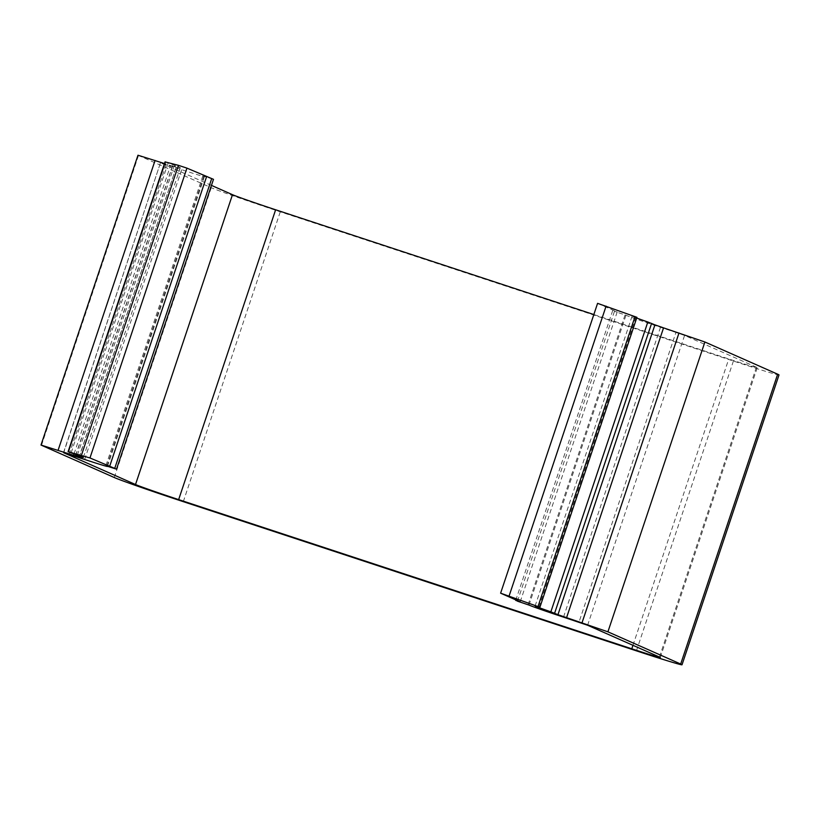 <?xml version="1.0" encoding="UTF-8"?>
<svg xmlns="http://www.w3.org/2000/svg" width="820" height="820" viewBox="0 0 820 820"><rect width="100%" height="100%" fill="white"/><g stroke="black" fill="none" stroke-linecap="round" stroke-linejoin="round"><path stroke-width="0.61" stroke-dasharray="4.1 3.07" d="M587.602 625.25L684.577 335.421L756.419 367.206A38.212 0.81 18.5 0 1 757.26 367.678A38.212 0.81 18.5 0 1 728.765 358.976L593.844 314.552M137.975 155.226L211.252 187.698A61.141 1.302 -161.5 0 0 280.276 211.826L733.408 361.026A61.141 1.302 -161.5 0 0 779 374.945M74.046 453.89L170.529 165.537L164.502 163.549M170.529 165.537L176.228 167.27L79.089 457.006M165.056 161.878L168.11 163.036A30.565 0.646 18.5 0 1 180.297 167.68A30.565 0.646 18.5 0 1 174.117 166.029L176.064 167.177M69.198 454.382L166.173 164.553L181.63 169.648A30.565 0.646 -161.5 0 0 204.426 176.607A30.565 0.646 -161.5 0 0 203.76 176.228L213.487 179.334M166.173 164.553L160.474 162.821L63.693 452.671M211.457 185.392L160.648 162.913M684.577 335.421L675.947 332.407L578.971 622.236M597.585 303.349L617.183 312.01L614.457 311.354L625.978 315.249A30.565 0.646 -161.5 0 0 660.489 327.313L675.947 332.407M636.689 318.037A30.565 0.646 18.5 0 1 632.097 316.13A30.565 0.646 18.5 0 1 635.961 317.084L636.925 317.33M617.183 312.01L520.208 601.839M202.868 175.828L105.893 465.657M528.111 604.678L625.086 314.859M612.694 310.575L515.872 599.922M517.481 601.183L614.457 311.354M632.958 645.309L728.765 358.976M756.419 367.206L659.444 657.035M733.408 361.026L636.433 650.854M183.301 501.655L280.276 211.826M114.277 477.527L211.252 187.698M41.502 445.332L138.477 155.503M77.398 455.1L174.117 166.029M168.11 163.036L71.135 452.865M203.76 176.228L106.815 465.965M84.655 459.477L181.63 169.648M529.002 605.078L625.978 315.249M660.489 327.313L563.514 617.142M538.986 606.913L635.961 317.084M172.743 165.712L75.768 455.541M660.284 657.496L757.26 367.678M180.297 167.68L83.332 457.509M204.426 176.607L107.533 466.201M535.122 605.959L632.097 316.13M160.474 162.821L63.499 452.64M172.569 165.619L75.891 454.557M176.228 167.27L79.253 457.099"/><path stroke-width="1.23" d="M593.844 314.552L275.633 209.776L178.657 499.605L631.789 648.804L632.958 645.309M178.657 499.605A38.212 0.81 18.5 0 1 135.515 484.517L63.673 452.732L84.655 459.477A30.565 0.646 -161.5 0 0 107.451 466.436A30.565 0.646 -161.5 0 0 106.784 466.057L116.512 469.153L213.487 179.334L186.939 168.131L178.442 165.333L165.056 161.878L68.081 451.707L89.964 457.96L116.512 469.153M135.515 484.517L232.49 194.688A38.212 0.81 -161.5 0 0 275.633 209.776M164.502 163.549L137.975 155.226L41 445.055L114.277 477.527A61.141 1.302 -161.5 0 0 183.301 501.655L636.433 650.854A61.141 1.302 -161.5 0 0 682.025 664.774A61.141 1.302 -161.5 0 0 680.692 664.026L607.917 631.83L557.948 614.682L654.924 324.853L647.831 322.004A30.565 0.646 18.5 0 1 636.689 318.037M232.49 194.688L211.457 185.392M539.949 607.149L636.925 317.33L597.585 303.349L500.61 593.178L538.986 606.913A30.565 0.646 18.5 0 0 535.122 605.959A30.565 0.646 18.5 0 0 550.855 611.833L557.948 614.682M654.924 324.853L663.544 327.867L566.569 617.696M682.025 664.774L779 374.945A61.141 1.302 -161.5 0 0 777.668 374.197L704.893 342.002L663.544 327.867M515.872 599.922L517.481 601.183L529.002 605.078A30.565 0.646 -161.5 0 0 563.514 617.142L587.602 625.25L659.444 657.035A38.212 0.81 18.5 0 1 660.284 657.496A38.212 0.81 18.5 0 1 631.789 648.804M75.891 454.557L75.594 455.448L79.253 457.099L41 445.055M500.61 593.178L520.208 601.839L515.718 600.404M75.594 455.448L77.141 455.858A30.565 0.646 18.5 0 0 83.332 457.509A30.565 0.646 18.5 0 0 71.135 452.865L68.081 451.707M81.467 455.161L178.442 165.333M186.939 168.131L89.964 457.96M109.562 466.631L206.537 176.802M606.082 306.147L509.107 595.976M114.738 468.374L211.714 178.545M58.097 450.272L155.072 160.443M77.141 455.858L77.398 455.1M165.394 161.94L68.419 451.769M538.063 606.4L635.039 316.582M647.831 322.004L550.855 611.833M607.917 631.83L704.893 342.002M679.001 332.961L582.026 622.78M680.692 664.026L777.668 374.197M73.554 455.356L74.046 453.89M554.627 613.206L651.603 323.377"/></g></svg>
